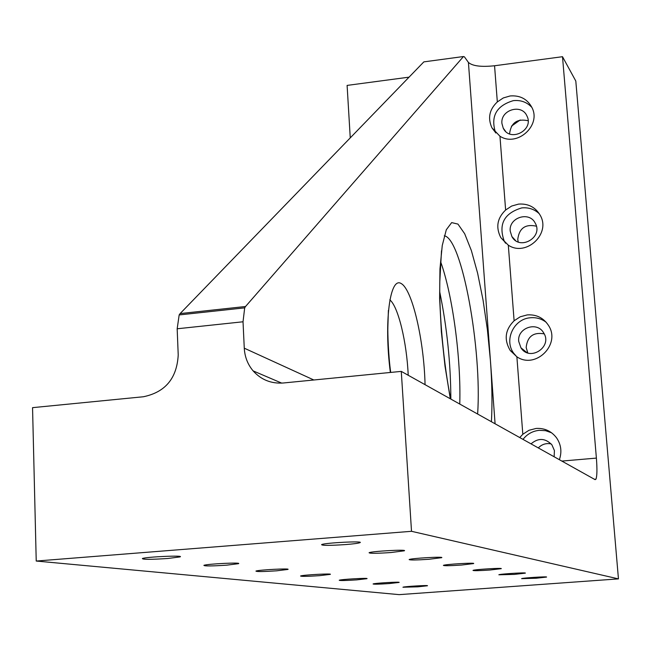 <?xml version="1.0" encoding="UTF-8"?>
<svg xmlns="http://www.w3.org/2000/svg" width="651" height="651" viewBox="0 0 651 651"><rect width="100%" height="100%" fill="white"/><g stroke="black" fill="none" stroke-linecap="round" stroke-linejoin="round"><path stroke-width="0.98" d="M409.056 77.152L347.105 85.403L350.254 137.874M595.958 479.177C597.097 476.133 597.236 469.111 596.389 458.101L562.505 56.702L494.557 65.759C481.154 67.151 472.447 66.036 468.419 62.431L464.415 56.832L463.471 56.531L245.533 306.507L244.686 307.858L243.026 321.781L244.271 348.179C244.76 356.854 247.705 364.43 253.117 370.883C261.165 379.826 271.255 383.862 283.405 382.983L401.276 371.387L595.095 479.649L595.958 479.177L594.477 479.299M417.966 586.82L402.945 587.235C403.441 586.551 429.131 585.013 427.447 585.762L417.966 586.82M562.505 56.702L575.801 81.033L618.45 578.885L411.513 531.306L36.228 561.048L32.55 407.656L143.35 396.76C165.289 392.252 176.909 378.329 178.219 354.982L177.17 328.779L179.171 314.929L180.124 313.579L423.85 61.878L463.471 56.531M519.742 437.562L522.818 434.266L516.878 356.797L510.221 350.49C503.825 339.594 505.119 329.691 514.111 320.78L508.317 245.183L500.814 237.639C495.598 227.337 497.201 218.134 505.624 210.029L499.96 136.238L491.928 127.808C487.566 118.051 489.373 109.425 497.331 101.93L494.557 65.759M559.372 459.696C562.057 451.884 561.113 444.592 556.548 437.822C551.356 431.084 544.545 427.959 536.115 428.448L529.011 430.27L522.818 434.266M551.6 432.793L545.571 430.669L539.191 430.327C532.551 431.06 527.155 434.071 523.005 439.384M546.205 322.294C541.534 318.754 536.253 317.24 530.362 317.769C513.851 318.835 503.817 340.034 513.647 353.159L516.65 356.65M518.717 341.409C517.016 327.925 537.075 320.967 543.609 332.807C553.016 346.763 529.702 362.094 520.922 347.764L518.717 341.409M531.029 443.86C538.336 437.692 545.302 438.025 551.934 444.869L554.408 450.549L554.147 456.774M499.96 136.238C517.032 147.338 541.429 125.586 531.989 107.635C527.424 99.074 520.133 95.184 510.124 95.957L503.288 97.951L497.331 101.93M508.317 245.183C526.081 257.096 551.072 233.831 540.265 215.383C535.472 207.189 528.246 203.438 518.578 204.105L511.653 206.05L505.624 210.029M516.878 356.797C535.529 369.695 561.162 344.338 548.508 325.459C543.495 317.843 536.4 314.327 527.237 314.905L520.222 316.793L514.111 320.78M522.476 349.026L522.436 349.628M520.206 119.963L511.442 126.18M618.45 578.885L399.185 594.64L36.228 561.048M411.513 531.306L401.276 371.387M544.203 333.873C533.356 331.945 527.343 336.494 526.163 347.528L527.806 352.932M539.402 213.87C534.495 209.24 528.604 207.254 521.736 207.905C503.996 213.251 498.194 224.4 504.322 241.35L505.575 243.222M510.229 231.162C508.496 217.548 529.409 210.834 535.244 223.187C543.561 237.363 519.49 251.091 511.889 236.541L510.229 231.162M531.908 107.448C526.976 102.15 520.784 99.88 513.313 100.645C496.379 105.722 490.447 116.35 495.509 132.519L495.777 133.007M501.937 123.535C500.204 109.889 521.687 103.346 526.936 115.976C534.39 130.192 509.904 142.732 503.231 128.149L501.937 123.535M536.383 226.19C525.357 223.781 519.148 228.208 517.757 239.454L518.212 241.96M551.145 443.901C546.165 442.932 541.884 444.275 538.304 447.921M345.836 544.553C329.992 545.603 321.911 545.628 321.602 544.602C324.621 542.82 364.69 540.802 359.954 542.665C358.343 543.292 353.639 543.919 345.836 544.553M390.934 552.536C376.937 553.472 369.654 553.537 369.076 552.732C371.094 551.259 407.949 549.241 404.304 550.803L390.934 552.536M429.017 559.274C416.469 560.112 409.845 560.21 409.137 559.559C410.488 558.33 444.576 556.361 441.687 557.679L429.017 559.274M461.608 565.035C450.223 565.8 444.153 565.914 443.388 565.385C444.283 564.344 475.971 562.44 473.627 563.571L461.608 565.035M489.812 570.032C479.388 570.732 473.782 570.854 473 570.414C473.586 569.519 503.182 567.696 501.237 568.673L489.812 570.032M514.461 574.394L498.853 574.792C499.219 574.019 526.985 572.278 525.333 573.14L514.461 574.394M536.188 578.234L521.63 578.649C521.842 577.974 547.979 576.314 546.555 577.071L536.188 578.234M167.771 558.493C150.983 559.575 142.528 559.591 142.39 558.525C146.377 556.792 185.584 555.132 179.912 556.922L167.771 558.493M226.703 565.166C211.941 566.126 204.341 566.191 203.885 565.353C206.676 563.904 242.782 562.171 238.396 563.693L226.703 565.166M276.634 570.813C263.468 571.684 256.567 571.781 255.933 571.098C257.918 569.885 291.339 568.144 287.856 569.438L276.634 570.813M319.486 575.671C307.589 576.452 301.275 576.566 300.559 576.013C301.974 574.971 333.068 573.262 330.236 574.377L319.486 575.671M356.658 579.878C345.803 580.594 339.993 580.725 339.236 580.261C340.245 579.366 369.304 577.706 366.961 578.674L356.658 579.878M389.217 583.565C379.232 584.224 373.853 584.362 373.08 583.971C373.796 583.19 401.065 581.587 399.096 582.433L389.217 583.565M528.099 120.728C517.154 118.401 510.97 122.787 509.546 133.878M244.271 348.179L313.839 379.989M450.305 398.778L445.007 366.155L441.345 331.733L439.62 298.41L439.954 268.904L442.257 245.492L446.293 229.779L451.672 222.601L457.954 224.09L464.676 233.742L471.373 250.578L477.631 273.265L483.083 300.266L487.42 329.902L490.406 360.418C492.066 383.146 492.4 403.587 491.415 421.734M444.291 235.8C461.958 238.25 482.171 349.823 477.614 414.028M440.621 261.726C452.657 294.968 461.152 358.579 459.761 404.059M389.794 299.842C398.184 306.32 406.818 342.32 408.21 375.269M390.356 372.462C383.781 321.985 389.941 276.268 401.179 283.543C412.295 289.5 424.07 340.546 425.054 384.668M495.085 423.785L468.419 62.431M596.389 458.101L561.854 461.079M245.533 306.507L180.124 313.579M243.026 321.781L177.17 328.779M281.712 383.113L253.117 370.883M450.663 398.973C443.754 364.829 439.148 315.409 439.791 282.103L441.5 250.733M390.714 372.429C388.33 355.918 387.646 332.1 387.866 327.111L388.395 310.332M244.686 307.858L179.171 314.929M450.858 399.087C450.679 363.022 446.985 327.339 439.767 292.047M520.922 347.764L526.887 352.598M510.221 350.49L513.647 353.159M500.814 237.639L504.322 241.35M491.928 127.808L495.509 132.519M511.889 236.541L515.543 240.536M503.231 128.149L505.558 131.307M179.896 556.467L179.912 556.922"/></g></svg>
